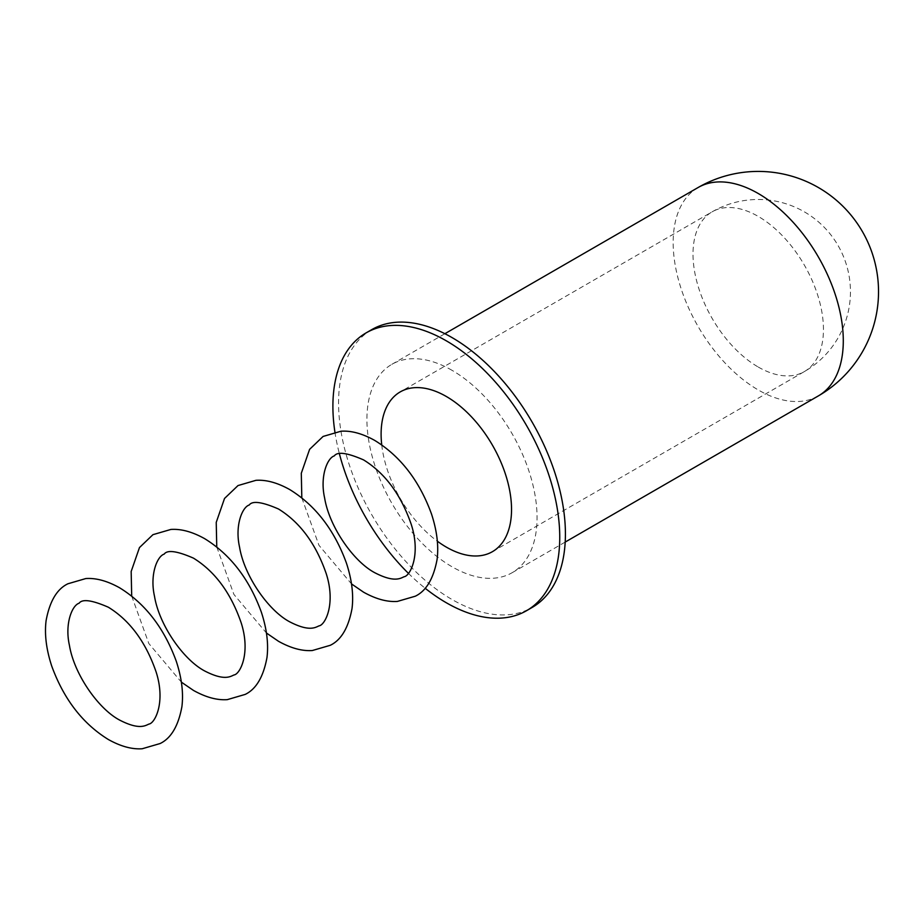 <?xml version="1.0" encoding="UTF-8"?>
<svg xmlns="http://www.w3.org/2000/svg" width="922" height="922" viewBox="0 0 922 922"><rect width="100%" height="100%" fill="white"/><g stroke="black" fill="none" stroke-linecap="round" stroke-linejoin="round"><path stroke-width="0.69" stroke-dasharray="4.61 3.46" d="M371.797 329.603A160.405 92.603 -120 0 0 347.202 458.142A160.405 92.603 -120 0 0 451.987 599.484A160.405 92.603 -120 0 0 532.19 607.425M334.905 432.003A160.405 92.603 -120 0 0 339.457 453.993M408.308 573.242A160.405 92.603 -120 0 0 425.077 588.178M451.987 370.298A120.298 69.461 -120 0 0 391.838 364.34A120.298 69.461 -120 0 0 373.398 460.735A120.298 69.461 -120 0 0 451.987 566.742A120.298 69.461 -120 0 0 512.148 572.7A120.298 69.461 -120 0 0 530.588 476.305A120.298 69.461 -120 0 0 451.987 370.298M381.731 444.877A92.235 53.246 -120 0 0 437.339 541.191M698.081 187.535A120.298 69.461 -120 0 0 679.641 283.93A120.298 69.461 -120 0 0 758.23 389.937A120.298 69.461 -120 0 0 818.379 395.895M758.23 367.025A92.235 53.246 -120 0 0 804.341 371.589A92.235 53.246 -120 0 0 818.482 297.679A92.235 53.246 -120 0 0 758.23 216.405A92.235 53.246 -120 0 0 712.118 211.841A92.235 53.246 -120 0 0 697.977 285.751A92.235 53.246 -120 0 0 758.23 367.025M391.838 364.34L444.888 333.706M492.44 551.667L804.341 371.589A92.235 92.235 0 0 0 804.341 211.841A92.235 92.235 0 0 0 712.118 211.841L400.206 391.919M512.148 572.7L565.186 542.078M301.817 497.845L318.966 545.317L351.501 583.903M131.696 596.073L148.834 643.544L181.369 682.13M216.762 546.965L233.9 594.425L266.435 633.011"/><path stroke-width="1.38" d="M425.077 588.178A160.405 92.603 -120 0 0 446.317 602.758A160.405 92.603 -120 0 0 526.52 610.71L532.19 607.425A160.405 92.603 -120 0 0 556.784 478.898A160.405 92.603 -120 0 0 451.987 337.556A160.405 92.603 -120 0 0 371.797 329.603L366.126 332.877A160.405 92.603 -120 0 0 334.905 432.003M526.52 610.71A160.405 92.603 -120 0 0 551.114 482.171A160.405 92.603 -120 0 0 446.317 340.829A160.405 92.603 -120 0 0 366.126 332.877M339.457 453.993A160.405 92.603 -120 0 0 408.308 573.242M437.339 541.191A92.235 53.246 -120 0 0 446.317 547.103A92.235 53.246 -120 0 0 492.44 551.667A92.235 53.246 -120 0 0 506.57 477.757A92.235 53.246 -120 0 0 446.317 396.483A92.235 53.246 -120 0 0 400.206 391.919A92.235 53.246 -120 0 0 381.731 444.877M565.186 542.078L818.379 395.895A120.298 69.461 -120 0 0 836.819 299.5A120.298 69.461 -120 0 0 758.23 193.493A120.298 69.461 -120 0 0 698.081 187.535L444.888 333.706M818.379 395.895A120.298 120.298 0 0 0 818.379 187.535A120.298 120.298 0 0 0 698.081 187.535M301.817 497.845L301.298 473.274L309.596 449.348L323.08 436.452L340.99 431.219C351.236 430.505 362.507 433.594 374.805 440.462C400.494 456.298 419.383 480.788 431.473 513.923C436.924 530.565 438.803 545.709 437.097 559.366C433.524 578.659 426.252 590.933 415.315 596.2L397.394 601.421C387.148 602.135 375.876 599.058 363.579 592.189L351.501 583.903M334.306 455.894C327.275 457.98 319.773 476.513 324.636 498.053C329.315 526.785 353.495 561.51 374.805 572.735C394.155 582.739 400.321 578.44 404.078 576.746C410.083 576.135 421.112 555.021 411.281 524.514C400.989 494.722 385.085 473.182 363.579 459.905C347.214 452.76 337.452 451.423 334.306 455.894M131.696 596.073L131.166 571.502L139.464 547.576L152.948 534.668L170.87 529.447C181.104 528.732 192.375 531.81 204.684 538.678C230.373 554.525 249.251 579.004 261.341 612.139C266.792 628.781 268.671 643.936 266.965 657.593C263.392 676.886 256.132 689.16 245.183 694.416L227.261 699.648C217.027 700.363 205.756 697.274 193.447 690.405L181.369 682.13M164.174 554.122C157.143 556.208 149.641 574.74 154.504 596.28C159.183 625.012 183.363 659.737 204.684 670.962C224.034 680.966 230.189 676.667 233.958 674.973C239.951 674.362 250.991 653.249 241.149 622.742C230.857 592.95 214.953 571.41 193.447 558.133C177.082 550.987 167.32 549.65 164.174 554.122M67.882 583.787L85.804 578.555C96.038 577.84 107.309 580.929 119.618 587.798C145.307 603.633 164.185 628.124 176.275 661.258C181.726 677.901 183.605 693.044 181.899 706.701C178.326 725.994 171.066 738.268 160.117 743.535L142.195 748.756C131.961 749.471 120.69 746.394 108.381 739.525C82.692 723.678 63.814 699.199 51.724 666.064C46.273 649.422 44.394 634.267 46.1 620.61C49.673 601.317 56.934 589.043 67.882 583.787M79.108 603.23C72.077 605.316 64.575 623.848 69.438 645.388C74.117 674.12 98.297 708.845 119.618 720.07C138.968 730.074 145.123 725.775 148.891 724.081C154.884 723.47 165.925 702.368 156.083 671.85C145.791 642.058 129.898 620.518 108.381 607.241C92.016 600.095 82.254 598.758 79.108 603.23M216.762 546.965L216.232 522.382L224.53 498.456L238.014 485.56L255.936 480.327C266.17 479.624 277.441 482.702 289.739 489.57C315.428 505.406 334.317 529.896 346.407 563.031C351.858 579.673 353.737 594.817 352.031 608.485C348.458 627.778 341.198 640.052 330.249 645.308L312.328 650.529C302.082 651.243 290.822 648.166 278.513 641.297L266.435 633.011M249.24 505.002C242.209 507.1 234.707 525.632 239.57 547.172C244.249 575.904 268.429 610.618 289.739 621.843C309.101 631.847 315.255 627.548 319.012 625.865C325.017 625.243 336.057 604.141 326.215 573.622C315.923 543.83 300.019 522.301 278.513 509.013C262.148 501.879 252.386 500.542 249.24 505.002"/></g></svg>
